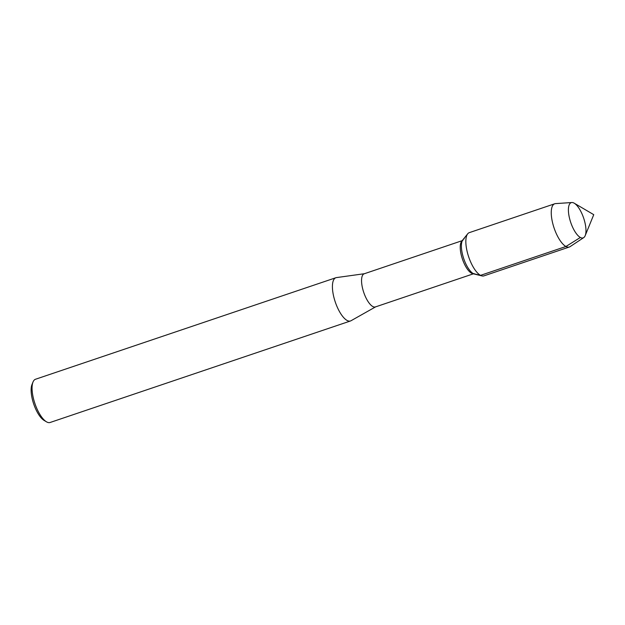 <?xml version="1.0" encoding="UTF-8"?>
<svg xmlns="http://www.w3.org/2000/svg" width="625" height="625" viewBox="0 0 625 625"><rect width="100%" height="100%" fill="white"/><g stroke="black" fill="none" stroke-linecap="round" stroke-linejoin="round"><path stroke-width="0.94" d="M580.375 237.469A18.602 6.813 71.3 0 0 583.141 237.883A18.602 6.813 71.3 0 0 585.188 235.641L593.75 214.672L574.227 203.195A18.602 6.813 71.3 0 0 571.234 202.648A18.602 6.813 71.3 0 0 569.734 219.133A18.602 6.813 71.3 0 0 580.375 237.469A18.602 6.813 71.3 0 0 583.141 237.883A18.602 6.813 71.3 0 0 583.742 237.594A18.602 6.813 71.3 0 0 583.648 218.086A18.602 6.813 71.3 0 0 571.891 202.523A18.602 6.813 71.3 0 0 571.234 202.648A18.602 6.813 71.3 0 0 569.734 219.133A18.602 6.813 71.3 0 0 580.375 237.469L565.945 246.492A22.82 8.359 71.3 0 0 569.344 247.008A22.82 8.359 71.3 0 0 570.078 246.648L583.742 237.594M462.891 240.43L364.211 273.781A17.492 6.414 71.3 0 0 362.805 289.289A17.492 6.414 71.3 0 0 372.812 306.531A17.492 6.414 71.3 0 0 375.414 306.93L474.094 273.578M464.227 238.812A18.602 6.813 71.3 0 0 462.906 239.773L461.656 241.328A17.492 6.414 71.3 0 0 462.031 257.859A17.492 6.414 71.3 0 0 471.492 273.188A17.492 6.414 71.3 0 0 472.562 273.609L481.938 275.914A22.82 8.359 71.3 0 0 483.93 275.875L569.344 247.008M364.648 273.68L336.461 277.594A22.82 8.359 71.3 0 0 335.898 277.727A22.82 8.359 71.3 0 0 334.055 297.961A22.82 8.359 71.3 0 0 347.109 320.453A22.82 8.359 71.3 0 0 350.508 320.969A22.82 8.359 71.3 0 0 351.039 320.727L375.828 306.742M32.539 383.492A20.539 7.523 71.3 0 0 31.969 384.609A20.539 7.523 71.3 0 0 33.695 403.953A20.539 7.523 71.3 0 0 44.055 420.375L46.43 421.789A22.82 8.359 71.3 0 0 46.742 421.969A22.82 8.359 71.3 0 0 50.141 422.477L350.508 320.969M335.891 277.727L35.531 379.242A22.82 8.359 71.3 0 0 33 382.047A22.82 8.359 71.3 0 0 34.914 403.539A22.82 8.359 71.3 0 0 46.43 421.789M473.367 273.633A18.602 6.813 71.3 0 1 463.305 257.344A18.602 6.813 71.3 0 1 462.906 239.773A18.602 6.813 71.3 0 0 463.305 257.344A18.602 6.813 71.3 0 0 473.367 273.633A18.602 6.813 71.3 0 0 474.508 274.086A18.602 6.813 71.3 0 1 473.367 273.633L480.531 275.359A22.82 8.359 71.3 0 0 481.938 275.914M571.891 202.523L555.531 203.609A22.82 8.359 71.3 0 0 554.734 203.766A22.82 8.359 71.3 0 0 552.891 224A22.82 8.359 71.3 0 0 565.945 246.492L480.531 275.359A22.82 8.359 71.3 0 1 468.195 255.375A22.82 8.359 71.3 0 1 467.703 233.812A22.82 8.359 71.3 0 1 469.32 232.641M31.969 384.609L33 382.047M469.312 232.641L554.734 203.773M462.906 239.773L467.703 233.812"/></g></svg>
